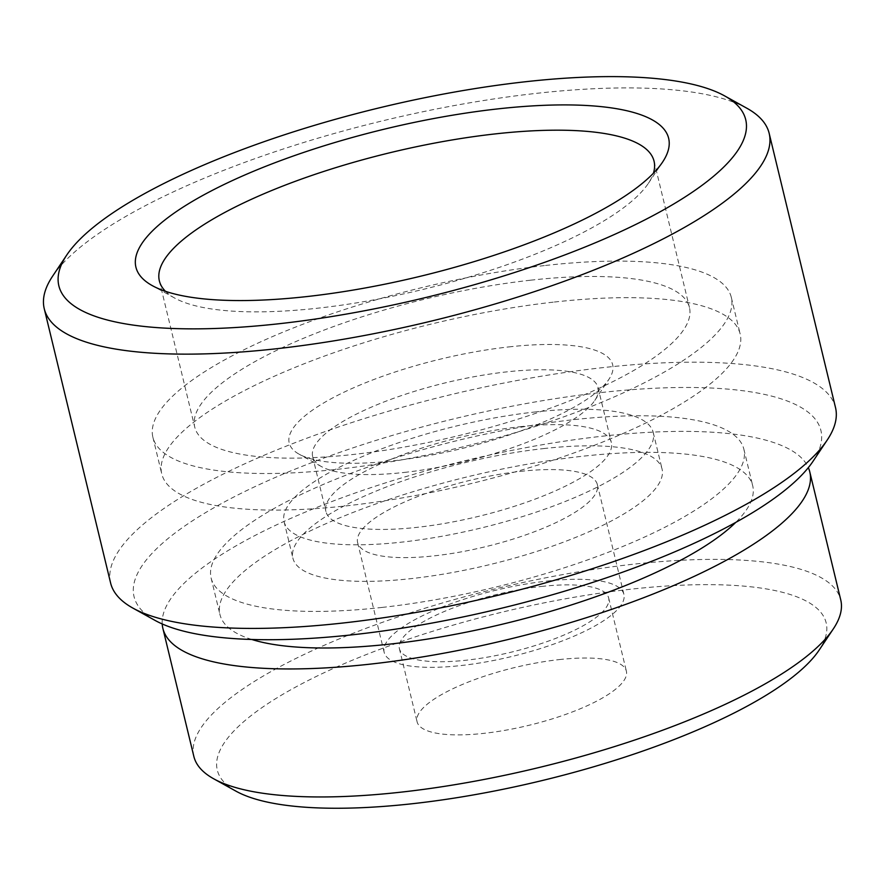 <?xml version="1.0" encoding="UTF-8"?>
<svg xmlns="http://www.w3.org/2000/svg" width="885" height="885" viewBox="0 0 885 885"><rect width="100%" height="100%" fill="white"/><g stroke="black" fill="none" stroke-linecap="round" stroke-linejoin="round"><path stroke-width="0.66" stroke-dasharray="4.42 3.32" d="M165.473 291.309A254.482 70.324 -13.6 0 0 174.555 297.991A254.482 70.324 -13.6 0 0 318.246 308.135A254.482 70.324 -13.6 0 0 648.362 183.361A254.482 70.324 -13.6 0 0 653.395 173.272M508.775 346.92A166.391 45.976 166.4 0 1 608.946 379.256A166.391 45.976 166.4 0 1 393.106 460.842A166.391 45.976 166.4 0 1 299.152 454.204A166.391 45.976 166.4 0 1 336.698 395.816A166.391 45.976 166.4 0 1 508.775 346.92M404.334 472.424A146.81 40.566 -13.6 0 0 594.786 400.44A146.81 40.566 -13.6 0 0 598.061 387.641A146.81 40.566 -13.6 0 0 506.397 371.91A146.81 40.566 -13.6 0 0 312.67 456.693A146.81 40.566 -13.6 0 0 321.432 466.572A146.81 40.566 -13.6 0 0 404.334 472.424M52.591 276.209A372.906 103.047 166.4 0 1 536.332 93.368A372.906 103.047 166.4 0 1 746.885 108.247M110.603 582.994A372.906 103.047 166.4 0 1 602.685 367.651A372.906 103.047 166.4 0 1 835.517 407.62M155.163 620.462A353.336 97.638 166.4 0 1 234.89 496.463A353.336 97.638 166.4 0 1 600.307 392.641A353.336 97.638 166.4 0 1 813.016 461.306M382.22 607.409A274.051 75.734 166.4 0 1 211.117 578.038A274.051 75.734 166.4 0 1 572.75 419.778A274.051 75.734 166.4 0 1 743.854 449.149A274.051 75.734 166.4 0 1 382.22 607.409M251.794 639.479A274.051 75.734 166.4 0 1 219.967 614.61A274.051 75.734 166.4 0 1 581.6 456.35A274.051 75.734 166.4 0 1 752.704 485.721A274.051 75.734 166.4 0 1 735.756 522.393M162.209 623.947A332.782 91.951 166.4 0 1 602.01 436.25A332.782 91.951 166.4 0 1 808.337 467.634M193.848 756.421A332.782 91.951 166.4 0 1 632.974 564.254A332.782 91.951 166.4 0 1 840.75 599.919M236.007 791.179A313.202 86.542 166.4 0 1 306.686 681.262A313.202 86.542 166.4 0 1 630.596 589.233A313.202 86.542 166.4 0 1 819.145 650.099M559.143 659.602A107.66 29.747 166.4 0 1 626.37 671.14A107.66 29.747 166.4 0 1 484.294 733.311A107.66 29.747 166.4 0 1 417.078 721.773A107.66 29.747 166.4 0 1 559.143 659.602M541.454 586.456A107.66 29.747 166.4 0 1 608.67 597.994A107.66 29.747 166.4 0 1 466.605 660.166A107.66 29.747 166.4 0 1 399.378 648.628A107.66 29.747 166.4 0 1 541.454 586.456M546.897 581.091A123.325 34.072 166.4 0 1 623.892 594.311A123.325 34.072 166.4 0 1 461.162 665.531A123.325 34.072 166.4 0 1 384.156 652.311A123.325 34.072 166.4 0 1 546.897 581.091M520.358 471.384A123.325 34.072 166.4 0 1 597.353 484.593A123.325 34.072 166.4 0 1 434.612 555.813A123.325 34.072 166.4 0 1 357.617 542.593A123.325 34.072 166.4 0 1 520.358 471.384M543.49 448.595A189.877 52.469 166.4 0 1 662.046 468.95A189.877 52.469 166.4 0 1 411.481 578.591A189.877 52.469 166.4 0 1 292.924 558.247A189.877 52.469 166.4 0 1 543.49 448.595M534.64 412.023A189.877 52.469 166.4 0 1 653.196 432.378A189.877 52.469 166.4 0 1 402.631 542.029A189.877 52.469 166.4 0 1 284.085 521.674A189.877 52.469 166.4 0 1 534.64 412.023M519.672 426.769A146.81 40.566 166.4 0 1 611.336 442.5A146.81 40.566 166.4 0 1 417.609 527.283A146.81 40.566 166.4 0 1 325.934 511.552A146.81 40.566 166.4 0 1 519.672 426.769M554.375 302.028A297.548 82.216 166.4 0 1 740.148 333.922A297.548 82.216 166.4 0 1 347.517 505.733A297.548 82.216 166.4 0 1 161.745 473.851A297.548 82.216 166.4 0 1 554.375 302.028M545.525 265.456A297.548 82.216 166.4 0 1 731.298 297.349A297.548 82.216 166.4 0 1 338.667 469.161A297.548 82.216 166.4 0 1 152.895 437.278A297.548 82.216 166.4 0 1 545.525 265.456M530.558 280.202A254.482 70.324 166.4 0 1 689.437 307.471A254.482 70.324 166.4 0 1 353.635 454.425A254.482 70.324 166.4 0 1 194.755 427.145A254.482 70.324 166.4 0 1 530.558 280.202M648.362 183.361L662.522 162.176M594.786 400.44L608.946 379.256M211.117 578.038L219.967 614.61M608.67 597.994L626.37 671.14M597.353 484.593L623.892 594.311M653.196 432.378L662.046 468.95M598.061 387.641L611.336 442.5M731.298 297.349L740.148 333.922M654.048 161.181L689.437 307.471M159.355 280.866L194.755 427.145M152.895 437.278L161.745 473.851M312.67 456.693L325.934 511.552M284.085 521.674L292.924 558.247M357.617 542.593L384.156 652.311M399.378 648.628L417.078 721.773M743.854 449.149L752.704 485.721M321.432 466.572L299.152 454.204M174.555 297.991L152.275 285.623"/><path stroke-width="1.33" d="M497.547 108.921A274.051 75.734 166.4 0 1 662.522 162.176A274.051 75.734 166.4 0 1 307.018 296.552A274.051 75.734 166.4 0 1 152.275 285.623A274.051 75.734 166.4 0 1 214.126 189.445A274.051 75.734 166.4 0 1 497.547 108.921M653.395 173.272A254.482 70.324 -13.6 0 0 654.048 161.181A254.482 70.324 -13.6 0 0 495.158 133.912A254.482 70.324 -13.6 0 0 159.355 280.866A254.482 70.324 -13.6 0 0 165.473 291.309M279.461 323.689A353.336 97.638 166.4 0 1 66.751 255.035A353.336 97.638 166.4 0 1 525.104 81.785A353.336 97.638 166.4 0 1 724.605 95.879A353.336 97.638 166.4 0 1 644.877 219.878A353.336 97.638 166.4 0 1 279.461 323.689M724.605 95.879L746.885 108.247A372.906 103.047 166.4 0 1 769.165 133.336A372.906 103.047 166.4 0 1 277.082 348.679A372.906 103.047 166.4 0 1 44.25 308.71A372.906 103.047 166.4 0 1 52.591 276.209L66.751 255.035M769.165 133.336L835.517 407.62A372.906 103.047 166.4 0 1 827.176 440.122A372.906 103.047 166.4 0 1 343.435 622.963A372.906 103.047 166.4 0 1 132.883 608.095A372.906 103.047 166.4 0 1 110.603 582.994L44.25 308.71M827.176 440.122L813.016 461.306A353.336 97.638 166.4 0 1 354.664 634.545A353.336 97.638 166.4 0 1 155.163 620.462L132.883 608.095M735.756 522.393A274.051 75.734 166.4 0 1 391.07 643.981A274.051 75.734 166.4 0 1 251.794 639.479M808.337 467.634A332.782 91.951 166.4 0 1 809.786 471.915A332.782 91.951 166.4 0 1 370.66 664.082A332.782 91.951 166.4 0 1 162.884 628.416A332.782 91.951 166.4 0 1 162.209 623.947M809.786 471.915L840.75 599.919A332.782 91.951 166.4 0 1 833.305 628.914A332.782 91.951 166.4 0 1 401.624 792.086A332.782 91.951 166.4 0 1 213.727 778.811A332.782 91.951 166.4 0 1 193.848 756.421L162.884 628.416M833.305 628.914L819.145 650.099A313.202 86.542 166.4 0 1 412.852 803.668A313.202 86.542 166.4 0 1 236.007 791.179L213.727 778.811"/></g></svg>

